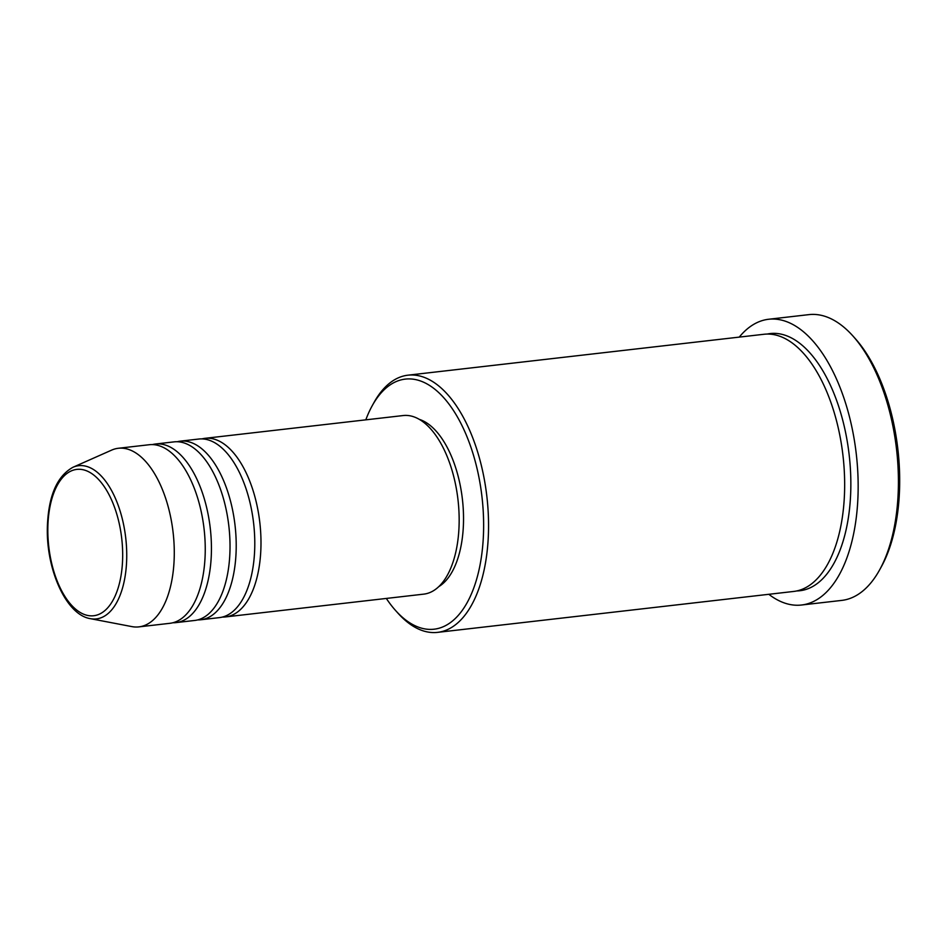 <?xml version="1.0" encoding="UTF-8"?>
<svg xmlns="http://www.w3.org/2000/svg" width="947" height="947" viewBox="0 0 947 947"><rect width="100%" height="100%" fill="white"/><g stroke="black" fill="none" stroke-linecap="round" stroke-linejoin="round"><path stroke-width="1.42" d="M201.971 438.887A89.882 44.805 83.4 0 1 205.049 438.319A89.882 44.805 83.4 0 1 260.97 545.638A89.882 44.805 83.4 0 1 225.575 616.911A89.882 44.805 83.4 0 1 222.45 617.053M177.207 441.74A89.882 44.805 83.4 0 1 180.273 441.16L198.858 439.029A89.882 44.805 83.4 0 1 254.767 546.348A89.882 44.805 83.4 0 1 219.373 617.622L200.8 619.764A89.882 44.805 83.4 0 1 197.674 619.906M180.273 441.16A89.882 44.805 83.4 0 1 236.194 548.479A89.882 44.805 83.4 0 1 200.8 619.764M152.431 444.581A89.882 44.805 83.4 0 1 155.497 444.013L174.082 441.87A89.882 44.805 83.4 0 1 230.003 549.189A89.882 44.805 83.4 0 1 194.609 620.474L176.024 622.605A89.882 44.805 83.4 0 1 172.899 622.747M155.497 444.013A89.882 44.805 83.4 0 1 211.418 551.332A89.882 44.805 83.4 0 1 176.024 622.605M118.339 448.274L149.306 444.723A89.882 44.805 83.4 0 1 205.227 552.042A89.882 44.805 83.4 0 1 169.833 623.315L138.866 626.878A89.882 44.805 83.4 0 1 131.882 626.606L90.367 618.663A77.109 38.436 83.4 0 0 126.72 557.759A77.109 38.436 83.4 0 0 72.966 467.273L111.604 450.133A89.882 44.805 83.4 0 1 118.339 448.274A89.882 44.805 83.4 0 1 174.26 555.593A89.882 44.805 83.4 0 1 138.866 626.878M386.329 598.445A125.844 62.727 -96.6 0 0 395.597 610.531A125.844 62.727 -96.6 0 0 483.597 529.361A125.844 62.727 -96.6 0 0 443.551 397.491A125.844 62.727 -96.6 0 0 372.088 405.967A125.844 62.727 -96.6 0 0 365.802 419.841M372.088 405.967L373.828 402.806A129.443 64.526 83.4 0 1 408.003 375.178A129.443 64.526 83.4 0 1 488.522 529.716A129.443 64.526 83.4 0 1 437.55 632.371A129.443 64.526 83.4 0 1 398.012 613.218L395.597 610.531M852.856 335.913L855.259 338.6A140.227 69.9 83.4 0 1 899.65 485.266A140.227 69.9 83.4 0 1 881.456 566.543L879.716 569.703A143.826 71.688 -96.6 0 0 898.383 486.344A143.826 71.688 -96.6 0 0 852.856 335.913A143.826 71.688 -96.6 0 0 808.904 314.629L768.656 319.257A143.826 71.688 83.4 0 1 858.124 490.972A143.826 71.688 83.4 0 1 801.493 605.015A143.826 71.688 83.4 0 1 768.81 594.302M801.493 605.015L841.753 600.398A143.826 71.688 -96.6 0 0 879.716 569.703M408.003 375.178L764.099 334.255A129.443 64.526 83.4 0 1 844.629 488.794A129.443 64.526 83.4 0 1 793.657 591.449L437.55 632.371M205.049 438.319L403.221 415.544A89.882 44.805 83.4 0 1 459.141 522.862A89.882 44.805 83.4 0 1 423.747 594.136L225.575 616.911M419.521 419.438A86.295 43.017 83.4 0 1 463.509 521.43A86.295 43.017 83.4 0 1 438.733 586.655M739.252 337.12A143.826 71.688 83.4 0 1 768.656 319.257M47.847 527.799A73.641 36.708 -96.6 0 0 83.999 614.343A73.641 36.708 -96.6 0 0 122.66 557.321A73.641 36.708 -96.6 0 0 86.508 470.789A73.641 36.708 -96.6 0 0 47.847 527.799M767.212 334.054A129.443 64.526 83.4 0 1 850.82 488.084A129.443 64.526 83.4 0 1 796.735 590.94M72.966 467.273C56.879 476.211 48.344 496.252 47.35 527.384C46.19 569.656 66.16 614.887 90.367 618.663"/></g></svg>
